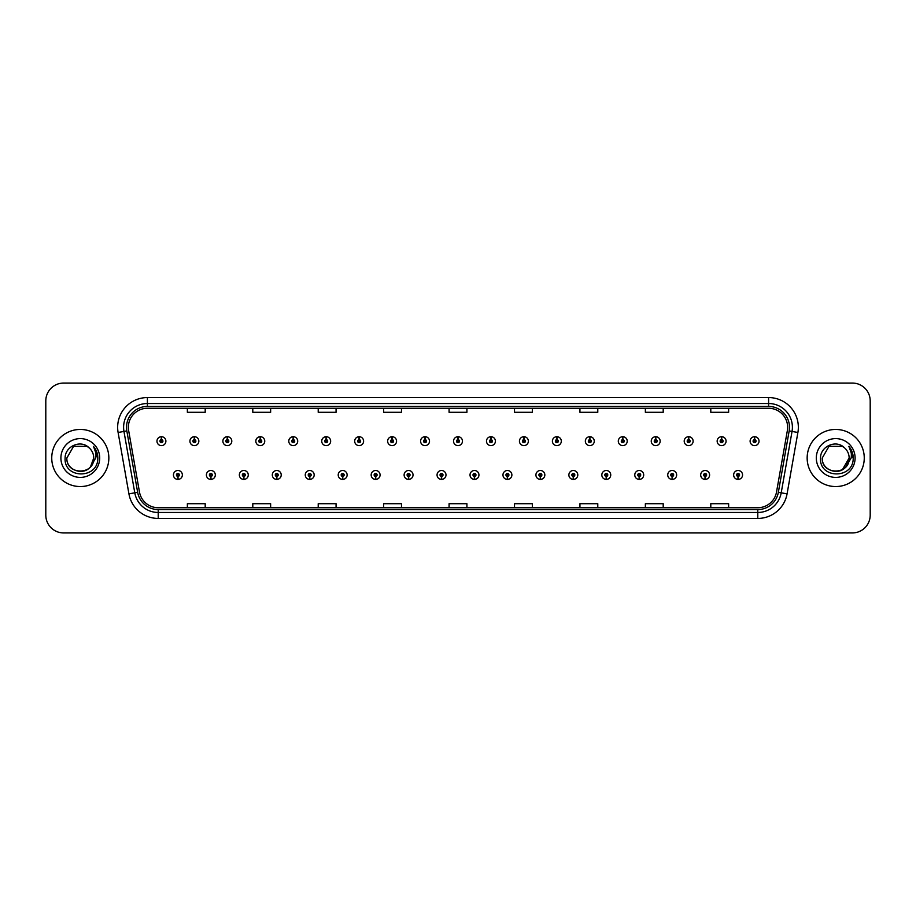 <?xml version="1.0" encoding="UTF-8"?>
<svg xmlns="http://www.w3.org/2000/svg" width="916" height="916" viewBox="0 0 916 916"><rect width="100%" height="100%" fill="white"/><g stroke="black" fill="none" stroke-linecap="round" stroke-linejoin="round"><path stroke-width="1.37" d="M210.794 476.435L210.669 479.411A4.465 4.465 0 0 0 211.058 479.411L210.92 476.435A1.489 1.489 0 0 0 212.34 474.957A1.489 1.489 0 0 0 210.863 473.469A1.489 1.489 0 0 0 209.375 474.957A1.489 1.489 0 0 0 210.794 476.435L210.829 475.541A0.595 0.595 0 0 1 210.268 474.957A0.595 0.595 0 0 1 210.863 474.362A0.595 0.595 0 0 1 211.459 474.957A0.595 0.595 0 0 1 210.886 475.541L210.92 476.435M243.748 476.435L243.622 479.411A4.465 4.465 0 0 0 244.011 479.411L243.874 476.435A1.489 1.489 0 0 0 245.293 474.957A1.489 1.489 0 0 0 243.816 473.469A1.489 1.489 0 0 0 242.328 474.957A1.489 1.489 0 0 0 243.748 476.435L243.782 475.541A0.595 0.595 0 0 1 243.221 474.957A0.595 0.595 0 0 1 243.816 474.362A0.595 0.595 0 0 1 244.4 474.957A0.595 0.595 0 0 1 243.839 475.541L243.874 476.435M276.701 476.435L276.563 479.411A4.465 4.465 0 0 0 276.953 479.411L276.827 476.435A1.489 1.489 0 0 0 278.246 474.957A1.489 1.489 0 0 0 276.758 473.469A1.489 1.489 0 0 0 275.281 474.957A1.489 1.489 0 0 0 276.701 476.435L276.735 475.541A0.595 0.595 0 0 1 276.163 474.957A0.595 0.595 0 0 1 276.758 474.362A0.595 0.595 0 0 1 277.353 474.957A0.595 0.595 0 0 1 276.792 475.541L276.827 476.435M309.654 476.435L309.516 479.411A4.465 4.465 0 0 0 309.906 479.411L309.78 476.435A1.489 1.489 0 0 0 311.2 474.957A1.489 1.489 0 0 0 309.711 473.469A1.489 1.489 0 0 0 308.223 474.957A1.489 1.489 0 0 0 309.654 476.435L309.688 475.541A0.595 0.595 0 0 1 309.116 474.957A0.595 0.595 0 0 1 309.711 474.362A0.595 0.595 0 0 1 310.306 474.957A0.595 0.595 0 0 1 309.745 475.541L309.78 476.435M342.607 476.435L342.47 479.411A4.465 4.465 0 0 0 342.859 479.411L342.733 476.435A1.489 1.489 0 0 0 344.153 474.957A1.489 1.489 0 0 0 342.664 473.469A1.489 1.489 0 0 0 341.176 474.957A1.489 1.489 0 0 0 342.607 476.435L342.641 475.541A0.595 0.595 0 0 1 342.069 474.957A0.595 0.595 0 0 1 342.664 474.362A0.595 0.595 0 0 1 343.26 474.957A0.595 0.595 0 0 1 342.699 475.541L342.733 476.435M375.56 476.435L375.423 479.411A4.465 4.465 0 0 0 375.812 479.411L375.686 476.435A1.489 1.489 0 0 0 377.106 474.957A1.489 1.489 0 0 0 375.617 473.469A1.489 1.489 0 0 0 374.129 474.957A1.489 1.489 0 0 0 375.56 476.435L375.594 475.541A0.595 0.595 0 0 1 375.022 474.957A0.595 0.595 0 0 1 375.617 474.362A0.595 0.595 0 0 1 376.213 474.957A0.595 0.595 0 0 1 375.64 475.541L375.686 476.435M408.502 476.435L408.376 479.411A4.465 4.465 0 0 0 408.765 479.411L408.639 476.435A1.489 1.489 0 0 0 410.059 474.957A1.489 1.489 0 0 0 408.57 473.469A1.489 1.489 0 0 0 407.082 474.957A1.489 1.489 0 0 0 408.502 476.435L408.547 475.541A0.595 0.595 0 0 1 407.975 474.957A0.595 0.595 0 0 1 408.57 474.362A0.595 0.595 0 0 1 409.166 474.957A0.595 0.595 0 0 1 408.593 475.541L408.639 476.435M441.455 476.435L441.329 479.411A4.465 4.465 0 0 0 441.718 479.411L441.592 476.435A1.489 1.489 0 0 0 443.012 474.957A1.489 1.489 0 0 0 441.523 473.469A1.489 1.489 0 0 0 440.035 474.957A1.489 1.489 0 0 0 441.455 476.435L441.501 475.541A0.595 0.595 0 0 1 440.928 474.957A0.595 0.595 0 0 1 441.523 474.362A0.595 0.595 0 0 1 442.119 474.957A0.595 0.595 0 0 1 441.546 475.541L441.592 476.435M474.408 476.435L474.282 479.411A4.465 4.465 0 0 0 474.671 479.411L474.545 476.435A1.489 1.489 0 0 0 475.965 474.957A1.489 1.489 0 0 0 474.477 473.469A1.489 1.489 0 0 0 472.988 474.957A1.489 1.489 0 0 0 474.408 476.435L474.454 475.541A0.595 0.595 0 0 1 473.881 474.957A0.595 0.595 0 0 1 474.477 474.362A0.595 0.595 0 0 1 475.072 474.957A0.595 0.595 0 0 1 474.499 475.541L474.545 476.435M507.361 476.435L507.235 479.411A4.465 4.465 0 0 0 507.624 479.411L507.498 476.435A1.489 1.489 0 0 0 508.918 474.957A1.489 1.489 0 0 0 507.43 473.469A1.489 1.489 0 0 0 505.941 474.957A1.489 1.489 0 0 0 507.361 476.435L507.407 475.541A0.595 0.595 0 0 1 506.834 474.957A0.595 0.595 0 0 1 507.43 474.362A0.595 0.595 0 0 1 508.025 474.957A0.595 0.595 0 0 1 507.453 475.541L507.498 476.435M540.314 476.435L540.188 479.411A4.465 4.465 0 0 0 540.577 479.411L540.44 476.435A1.489 1.489 0 0 0 541.871 474.957A1.489 1.489 0 0 0 540.383 473.469A1.489 1.489 0 0 0 538.894 474.957A1.489 1.489 0 0 0 540.314 476.435L540.36 475.541A0.595 0.595 0 0 1 539.787 474.957A0.595 0.595 0 0 1 540.383 474.362A0.595 0.595 0 0 1 540.978 474.957A0.595 0.595 0 0 1 540.406 475.541L540.44 476.435M573.267 476.435L573.141 479.411A4.465 4.465 0 0 0 573.53 479.411L573.393 476.435A1.489 1.489 0 0 0 574.824 474.957A1.489 1.489 0 0 0 573.336 473.469A1.489 1.489 0 0 0 571.847 474.957A1.489 1.489 0 0 0 573.267 476.435L573.302 475.541A0.595 0.595 0 0 1 572.74 474.957A0.595 0.595 0 0 1 573.336 474.362A0.595 0.595 0 0 1 573.931 474.957A0.595 0.595 0 0 1 573.359 475.541L573.393 476.435M606.22 476.435L606.094 479.411A4.465 4.465 0 0 0 606.484 479.411L606.346 476.435A1.489 1.489 0 0 0 607.777 474.957A1.489 1.489 0 0 0 606.289 473.469A1.489 1.489 0 0 0 604.8 474.957A1.489 1.489 0 0 0 606.22 476.435L606.255 475.541A0.595 0.595 0 0 1 605.694 474.957A0.595 0.595 0 0 1 606.289 474.362A0.595 0.595 0 0 1 606.884 474.957A0.595 0.595 0 0 1 606.312 475.541L606.346 476.435M639.173 476.435L639.047 479.411A4.465 4.465 0 0 0 639.437 479.411L639.299 476.435A1.489 1.489 0 0 0 640.719 474.957A1.489 1.489 0 0 0 639.242 473.469A1.489 1.489 0 0 0 637.754 474.957A1.489 1.489 0 0 0 639.173 476.435L639.208 475.541A0.595 0.595 0 0 1 638.647 474.957A0.595 0.595 0 0 1 639.242 474.362A0.595 0.595 0 0 1 639.837 474.957A0.595 0.595 0 0 1 639.265 475.541L639.299 476.435M672.126 476.435L671.989 479.411A4.465 4.465 0 0 0 672.378 479.411L672.252 476.435A1.489 1.489 0 0 0 673.672 474.957A1.489 1.489 0 0 0 672.184 473.469A1.489 1.489 0 0 0 670.707 474.957A1.489 1.489 0 0 0 672.126 476.435L672.161 475.541A0.595 0.595 0 0 1 671.6 474.957A0.595 0.595 0 0 1 672.184 474.362A0.595 0.595 0 0 1 672.779 474.957A0.595 0.595 0 0 1 672.218 475.541L672.252 476.435M705.08 476.435L704.942 479.411A4.465 4.465 0 0 0 705.331 479.411L705.206 476.435A1.489 1.489 0 0 0 706.625 474.957A1.489 1.489 0 0 0 705.137 473.469A1.489 1.489 0 0 0 703.66 474.957A1.489 1.489 0 0 0 705.08 476.435L705.114 475.541A0.595 0.595 0 0 1 704.541 474.957A0.595 0.595 0 0 1 705.137 474.362A0.595 0.595 0 0 1 705.732 474.957A0.595 0.595 0 0 1 705.171 475.541L705.206 476.435M738.033 476.435L737.895 479.411A4.465 4.465 0 0 0 738.285 479.411L738.159 476.435A1.489 1.489 0 0 0 739.578 474.957A1.489 1.489 0 0 0 738.09 473.469A1.489 1.489 0 0 0 736.601 474.957A1.489 1.489 0 0 0 738.033 476.435L738.067 475.541A0.595 0.595 0 0 1 737.495 474.957A0.595 0.595 0 0 1 738.09 474.362A0.595 0.595 0 0 1 738.685 474.957A0.595 0.595 0 0 1 738.124 475.541L738.159 476.435M177.841 476.435L177.715 479.411A4.465 4.465 0 0 0 178.105 479.411L177.967 476.435A1.489 1.489 0 0 0 179.399 474.957A1.489 1.489 0 0 0 177.91 473.469A1.489 1.489 0 0 0 176.422 474.957A1.489 1.489 0 0 0 177.841 476.435L177.876 475.541A0.595 0.595 0 0 1 177.315 474.957A0.595 0.595 0 0 1 177.91 474.362A0.595 0.595 0 0 1 178.506 474.957A0.595 0.595 0 0 1 177.933 475.541L177.967 476.435M194.444 439.68L194.581 436.714A4.465 4.465 0 0 0 194.192 436.714L194.318 439.68A1.489 1.489 0 0 0 192.898 441.168A1.489 1.489 0 0 0 194.387 442.657A1.489 1.489 0 0 0 195.864 441.168A1.489 1.489 0 0 0 194.444 439.68L194.41 440.573A0.595 0.595 0 0 1 194.982 441.168A0.595 0.595 0 0 1 194.387 441.764A0.595 0.595 0 0 1 193.791 441.168A0.595 0.595 0 0 1 194.352 440.573L194.318 439.68M227.397 439.68L227.534 436.714A4.465 4.465 0 0 0 227.145 436.714L227.271 439.68A1.489 1.489 0 0 0 225.851 441.168A1.489 1.489 0 0 0 227.34 442.657A1.489 1.489 0 0 0 228.817 441.168A1.489 1.489 0 0 0 227.397 439.68L227.363 440.573A0.595 0.595 0 0 1 227.924 441.168A0.595 0.595 0 0 1 227.34 441.764A0.595 0.595 0 0 1 226.744 441.168A0.595 0.595 0 0 1 227.305 440.573L227.271 439.68M260.35 439.68L260.476 436.714A4.465 4.465 0 0 0 260.087 436.714L260.224 439.68A1.489 1.489 0 0 0 258.804 441.168A1.489 1.489 0 0 0 260.281 442.657A1.489 1.489 0 0 0 261.77 441.168A1.489 1.489 0 0 0 260.35 439.68L260.316 440.573A0.595 0.595 0 0 1 260.877 441.168A0.595 0.595 0 0 1 260.281 441.764A0.595 0.595 0 0 1 259.697 441.168A0.595 0.595 0 0 1 260.259 440.573L260.224 439.68M293.303 439.68L293.429 436.714A4.465 4.465 0 0 0 293.04 436.714L293.177 439.68A1.489 1.489 0 0 0 291.757 441.168A1.489 1.489 0 0 0 293.235 442.657A1.489 1.489 0 0 0 294.723 441.168A1.489 1.489 0 0 0 293.303 439.68L293.269 440.573A0.595 0.595 0 0 1 293.83 441.168A0.595 0.595 0 0 1 293.235 441.764A0.595 0.595 0 0 1 292.639 441.168A0.595 0.595 0 0 1 293.212 440.573L293.177 439.68M326.256 439.68L326.382 436.714A4.465 4.465 0 0 0 325.993 436.714L326.13 439.68A1.489 1.489 0 0 0 324.699 441.168A1.489 1.489 0 0 0 326.188 442.657A1.489 1.489 0 0 0 327.676 441.168A1.489 1.489 0 0 0 326.256 439.68L326.222 440.573A0.595 0.595 0 0 1 326.783 441.168A0.595 0.595 0 0 1 326.188 441.764A0.595 0.595 0 0 1 325.592 441.168A0.595 0.595 0 0 1 326.165 440.573L326.13 439.68M359.209 439.68L359.335 436.714A4.465 4.465 0 0 0 358.946 436.714L359.083 439.68A1.489 1.489 0 0 0 357.652 441.168A1.489 1.489 0 0 0 359.141 442.657A1.489 1.489 0 0 0 360.629 441.168A1.489 1.489 0 0 0 359.209 439.68L359.164 440.573A0.595 0.595 0 0 1 359.736 441.168A0.595 0.595 0 0 1 359.141 441.764A0.595 0.595 0 0 1 358.545 441.168A0.595 0.595 0 0 1 359.118 440.573L359.083 439.68M392.163 439.68L392.288 436.714A4.465 4.465 0 0 0 391.899 436.714L392.025 439.68A1.489 1.489 0 0 0 390.605 441.168A1.489 1.489 0 0 0 392.094 442.657A1.489 1.489 0 0 0 393.582 441.168A1.489 1.489 0 0 0 392.163 439.68L392.117 440.573A0.595 0.595 0 0 1 392.689 441.168A0.595 0.595 0 0 1 392.094 441.764A0.595 0.595 0 0 1 391.498 441.168A0.595 0.595 0 0 1 392.071 440.573L392.025 439.68M425.116 439.68L425.242 436.714A4.465 4.465 0 0 0 424.852 436.714L424.978 439.68A1.489 1.489 0 0 0 423.558 441.168A1.489 1.489 0 0 0 425.047 442.657A1.489 1.489 0 0 0 426.535 441.168A1.489 1.489 0 0 0 425.116 439.68L425.07 440.573A0.595 0.595 0 0 1 425.642 441.168A0.595 0.595 0 0 1 425.047 441.764A0.595 0.595 0 0 1 424.452 441.168A0.595 0.595 0 0 1 425.024 440.573L424.978 439.68M458.069 439.68L458.195 436.714A4.465 4.465 0 0 0 457.805 436.714L457.931 439.68A1.489 1.489 0 0 0 456.512 441.168A1.489 1.489 0 0 0 458 442.657A1.489 1.489 0 0 0 459.489 441.168A1.489 1.489 0 0 0 458.069 439.68L458.023 440.573A0.595 0.595 0 0 1 458.595 441.168A0.595 0.595 0 0 1 458 441.764A0.595 0.595 0 0 1 457.405 441.168A0.595 0.595 0 0 1 457.977 440.573L457.931 439.68M491.022 439.68L491.148 436.714A4.465 4.465 0 0 0 490.758 436.714L490.884 439.68A1.489 1.489 0 0 0 489.465 441.168A1.489 1.489 0 0 0 490.953 442.657A1.489 1.489 0 0 0 492.442 441.168A1.489 1.489 0 0 0 491.022 439.68L490.976 440.573A0.595 0.595 0 0 1 491.549 441.168A0.595 0.595 0 0 1 490.953 441.764A0.595 0.595 0 0 1 490.358 441.168A0.595 0.595 0 0 1 490.93 440.573L490.884 439.68M523.975 439.68L524.101 436.714A4.465 4.465 0 0 0 523.712 436.714L523.837 439.68A1.489 1.489 0 0 0 522.418 441.168A1.489 1.489 0 0 0 523.906 442.657A1.489 1.489 0 0 0 525.395 441.168A1.489 1.489 0 0 0 523.975 439.68L523.929 440.573A0.595 0.595 0 0 1 524.502 441.168A0.595 0.595 0 0 1 523.906 441.764A0.595 0.595 0 0 1 523.311 441.168A0.595 0.595 0 0 1 523.883 440.573L523.837 439.68M556.917 439.68L557.054 436.714A4.465 4.465 0 0 0 556.665 436.714L556.791 439.68A1.489 1.489 0 0 0 555.371 441.168A1.489 1.489 0 0 0 556.859 442.657A1.489 1.489 0 0 0 558.348 441.168A1.489 1.489 0 0 0 556.917 439.68L556.882 440.573A0.595 0.595 0 0 1 557.455 441.168A0.595 0.595 0 0 1 556.859 441.764A0.595 0.595 0 0 1 556.264 441.168A0.595 0.595 0 0 1 556.836 440.573L556.791 439.68M589.87 439.68L590.007 436.714A4.465 4.465 0 0 0 589.618 436.714L589.744 439.68A1.489 1.489 0 0 0 588.324 441.168A1.489 1.489 0 0 0 589.812 442.657A1.489 1.489 0 0 0 591.301 441.168A1.489 1.489 0 0 0 589.87 439.68L589.835 440.573A0.595 0.595 0 0 1 590.408 441.168A0.595 0.595 0 0 1 589.812 441.764A0.595 0.595 0 0 1 589.217 441.168A0.595 0.595 0 0 1 589.778 440.573L589.744 439.68M622.823 439.68L622.96 436.714A4.465 4.465 0 0 0 622.571 436.714L622.697 439.68A1.489 1.489 0 0 0 621.277 441.168A1.489 1.489 0 0 0 622.765 442.657A1.489 1.489 0 0 0 624.243 441.168A1.489 1.489 0 0 0 622.823 439.68L622.788 440.573A0.595 0.595 0 0 1 623.361 441.168A0.595 0.595 0 0 1 622.765 441.764A0.595 0.595 0 0 1 622.17 441.168A0.595 0.595 0 0 1 622.731 440.573L622.697 439.68M655.776 439.68L655.913 436.714A4.465 4.465 0 0 0 655.524 436.714L655.65 439.68A1.489 1.489 0 0 0 654.23 441.168A1.489 1.489 0 0 0 655.719 442.657A1.489 1.489 0 0 0 657.196 441.168A1.489 1.489 0 0 0 655.776 439.68L655.742 440.573A0.595 0.595 0 0 1 656.303 441.168A0.595 0.595 0 0 1 655.719 441.764A0.595 0.595 0 0 1 655.123 441.168A0.595 0.595 0 0 1 655.684 440.573L655.65 439.68M688.729 439.68L688.855 436.714A4.465 4.465 0 0 0 688.466 436.714L688.603 439.68A1.489 1.489 0 0 0 687.183 441.168A1.489 1.489 0 0 0 688.66 442.657A1.489 1.489 0 0 0 690.149 441.168A1.489 1.489 0 0 0 688.729 439.68L688.695 440.573A0.595 0.595 0 0 1 689.256 441.168A0.595 0.595 0 0 1 688.66 441.764A0.595 0.595 0 0 1 688.076 441.168A0.595 0.595 0 0 1 688.637 440.573L688.603 439.68M721.682 439.68L721.808 436.714A4.465 4.465 0 0 0 721.419 436.714L721.556 439.68A1.489 1.489 0 0 0 720.136 441.168A1.489 1.489 0 0 0 721.613 442.657A1.489 1.489 0 0 0 723.102 441.168A1.489 1.489 0 0 0 721.682 439.68L721.648 440.573A0.595 0.595 0 0 1 722.209 441.168A0.595 0.595 0 0 1 721.613 441.764A0.595 0.595 0 0 1 721.018 441.168A0.595 0.595 0 0 1 721.59 440.573L721.556 439.68M754.635 439.68L754.761 436.714A4.465 4.465 0 0 0 754.372 436.714L754.509 439.68A1.489 1.489 0 0 0 753.078 441.168A1.489 1.489 0 0 0 754.566 442.657A1.489 1.489 0 0 0 756.055 441.168A1.489 1.489 0 0 0 754.635 439.68L754.601 440.573A0.595 0.595 0 0 1 755.162 441.168A0.595 0.595 0 0 1 754.566 441.764A0.595 0.595 0 0 1 753.971 441.168A0.595 0.595 0 0 1 754.544 440.573L754.509 439.68M161.491 439.68L161.628 436.714A4.465 4.465 0 0 0 161.239 436.714L161.365 439.68A1.489 1.489 0 0 0 159.945 441.168A1.489 1.489 0 0 0 161.434 442.657A1.489 1.489 0 0 0 162.922 441.168A1.489 1.489 0 0 0 161.491 439.68L161.456 440.573A0.595 0.595 0 0 1 162.029 441.168A0.595 0.595 0 0 1 161.434 441.764A0.595 0.595 0 0 1 160.838 441.168A0.595 0.595 0 0 1 161.399 440.573L161.365 439.68M51.743 458A28.556 28.556 0 0 0 80.299 486.556A28.556 28.556 0 0 0 108.844 458A28.556 28.556 0 0 0 80.299 429.444A28.556 28.556 0 0 0 51.743 458A28.556 28.556 0 0 0 80.299 486.556A28.556 28.556 0 0 0 108.844 458A28.556 28.556 0 0 0 80.299 429.444A28.556 28.556 0 0 0 51.743 458M807.156 458A28.556 28.556 0 0 0 835.701 486.556A28.556 28.556 0 0 0 864.257 458A28.556 28.556 0 0 0 835.701 429.444A28.556 28.556 0 0 0 807.156 458A28.556 28.556 0 0 0 835.701 486.556A28.556 28.556 0 0 0 864.257 458A28.556 28.556 0 0 0 835.701 429.444A28.556 28.556 0 0 0 807.156 458M128.355 427.303A19.03 19.03 0 0 1 147.396 408.273L768.604 408.273A19.03 19.03 0 0 1 787.348 430.612L776.528 491.995A19.03 19.03 0 0 1 757.784 507.727L158.216 507.727A19.03 19.03 0 0 1 139.472 491.995L128.652 430.612A19.03 19.03 0 0 1 128.355 427.303M126.511 427.303A20.885 20.885 0 0 0 126.832 430.932L137.652 492.316A20.885 20.885 0 0 0 158.216 509.571L757.784 509.571A20.885 20.885 0 0 0 778.348 492.316L789.168 430.932A20.885 20.885 0 0 0 768.604 406.429L147.396 406.429A20.885 20.885 0 0 0 126.511 427.303M118.107 432.478A29.736 29.736 0 0 1 147.396 397.567L768.604 397.567A29.736 29.736 0 0 1 797.893 432.478L787.073 493.861A29.736 29.736 0 0 1 757.784 518.433L158.216 518.433A29.736 29.736 0 0 1 128.927 493.861L118.107 432.478L123.958 431.436A23.793 23.793 0 0 1 147.396 403.521L768.604 403.521A23.793 23.793 0 0 1 792.042 431.436L781.211 492.819A23.793 23.793 0 0 1 757.784 512.479L158.216 512.479A23.793 23.793 0 0 1 134.789 492.819L123.958 431.436A23.793 23.793 0 0 1 123.603 427.303M870.2 400.899A17.839 17.839 0 0 0 852.361 383.06L63.639 383.06A17.839 17.839 0 0 0 45.8 400.899L45.8 515.101A17.839 17.839 0 0 0 63.639 532.94L852.361 532.94A17.839 17.839 0 0 0 870.2 515.101L870.2 400.899L870.2 515.101M449.08 408.273L449.08 412.303L466.92 412.303L466.92 408.273M383.644 408.273L383.644 412.303L401.494 412.303L401.494 408.273M318.218 408.273L318.218 412.303L336.069 412.303L336.069 408.273M252.793 408.273L252.793 412.303L270.632 412.303L270.632 408.273M187.368 408.273L187.368 412.303L205.207 412.303L205.207 408.273M514.506 408.273L514.506 412.303L532.356 412.303L532.356 408.273M579.931 408.273L579.931 412.303L597.782 412.303L597.782 408.273M645.368 408.273L645.368 412.303L663.207 412.303L663.207 408.273M710.793 408.273L710.793 412.303L728.632 412.303L728.632 408.273M466.92 507.727L466.92 503.697L449.08 503.697L449.08 507.727M401.494 507.727L401.494 503.697L383.644 503.697L383.644 507.727M336.069 507.727L336.069 503.697L318.218 503.697L318.218 507.727M270.632 507.727L270.632 503.697L252.793 503.697L252.793 507.727M205.207 507.727L205.207 503.697L187.368 503.697L187.368 507.727M532.356 507.727L532.356 503.697L514.506 503.697L514.506 507.727M597.782 507.727L597.782 503.697L579.931 503.697L579.931 507.727M663.207 507.727L663.207 503.697L645.368 503.697L645.368 507.727M728.632 507.727L728.632 503.697L710.793 503.697L710.793 507.727M45.8 400.899L45.8 515.101M852.361 383.06L63.639 383.06M63.639 532.94L852.361 532.94M165.888 441.168A4.465 4.465 0 0 0 161.628 436.714A4.465 4.465 0 0 1 165.888 441.168A4.465 4.465 0 0 1 161.434 445.623A4.465 4.465 0 0 1 156.968 441.168A4.465 4.465 0 0 1 161.239 436.714M173.445 474.957A4.465 4.465 0 0 0 177.715 479.411A4.465 4.465 0 0 1 173.445 474.957A4.465 4.465 0 0 1 177.91 470.492A4.465 4.465 0 0 1 182.364 474.957A4.465 4.465 0 0 1 178.105 479.411M198.841 441.168A4.465 4.465 0 0 0 194.581 436.714A4.465 4.465 0 0 1 198.841 441.168A4.465 4.465 0 0 1 194.387 445.623A4.465 4.465 0 0 1 189.921 441.168A4.465 4.465 0 0 1 194.192 436.714M231.794 441.168A4.465 4.465 0 0 0 227.534 436.714A4.465 4.465 0 0 1 231.794 441.168A4.465 4.465 0 0 1 227.34 445.623A4.465 4.465 0 0 1 222.874 441.168A4.465 4.465 0 0 1 227.145 436.714M264.747 441.168A4.465 4.465 0 0 0 260.476 436.714A4.465 4.465 0 0 1 264.747 441.168A4.465 4.465 0 0 1 260.281 445.623A4.465 4.465 0 0 1 255.827 441.168A4.465 4.465 0 0 1 260.087 436.714M297.7 441.168A4.465 4.465 0 0 0 293.429 436.714A4.465 4.465 0 0 1 297.7 441.168A4.465 4.465 0 0 1 293.235 445.623A4.465 4.465 0 0 1 288.78 441.168A4.465 4.465 0 0 1 293.04 436.714L293.143 439.085M206.398 474.957A4.465 4.465 0 0 0 210.669 479.411A4.465 4.465 0 0 1 206.398 474.957A4.465 4.465 0 0 1 210.863 470.492A4.465 4.465 0 0 1 215.317 474.957A4.465 4.465 0 0 1 211.058 479.411M239.351 474.957A4.465 4.465 0 0 0 243.622 479.411A4.465 4.465 0 0 1 239.351 474.957A4.465 4.465 0 0 1 243.816 470.492A4.465 4.465 0 0 1 248.27 474.957A4.465 4.465 0 0 1 244.011 479.411M272.304 474.957A4.465 4.465 0 0 0 276.563 479.411A4.465 4.465 0 0 1 272.304 474.957A4.465 4.465 0 0 1 276.758 470.492A4.465 4.465 0 0 1 281.223 474.957A4.465 4.465 0 0 1 276.953 479.411L276.85 477.03M90.604 466.633C83.459 476.286 66.158 470.114 66.857 458C66.032 475.347 94.566 475.347 93.741 458C94.566 475.347 66.032 475.347 66.857 458C66.032 475.347 94.566 475.347 93.741 458C94.566 475.347 66.032 475.347 66.857 458L73.578 446.355L87.02 446.355L89.104 447.844C80.86 439.188 64.967 446.321 65.116 458C63.605 478.759 97.256 479.297 97.806 459.008L97.829 458C97.783 453.592 96.317 449.722 93.432 446.378C95.63 449.985 96.398 453.855 95.745 458L90.604 466.633A13.442 13.442 0 0 0 93.741 458C94.566 475.347 66.032 475.347 66.857 458L73.578 446.355L87.02 446.355L89.104 447.844L87.02 446.355L73.578 446.355L66.857 458L73.578 446.355M93.741 458L90.569 466.679L93.741 458A13.442 13.442 0 0 0 89.104 447.844L87.02 446.355L73.578 446.355L66.857 458M60.903 458A19.396 19.396 0 0 0 80.299 477.396A19.396 19.396 0 0 0 99.695 458A19.396 19.396 0 0 0 80.299 438.604A19.396 19.396 0 0 0 60.903 458M93.558 446.527L97.829 458.504L93.558 446.527M846.006 466.633C838.873 476.286 821.56 470.114 822.259 458L828.98 446.355L842.422 446.355L844.506 447.844A13.442 13.442 0 0 1 849.143 458L845.972 466.679L849.143 458C849.968 475.347 821.434 475.347 822.259 458C821.434 475.347 849.968 475.347 849.143 458L842.422 469.645L849.143 458C849.968 475.347 821.434 475.347 822.259 458L828.98 446.355L822.259 458L828.98 446.355L842.422 446.355L844.506 447.844C836.262 439.188 820.37 446.321 820.518 458C819.007 478.759 852.659 479.297 853.208 459.008L853.231 458C853.185 453.592 851.72 449.722 848.834 446.378C851.033 449.985 851.8 453.855 851.147 458L846.006 466.633A13.442 13.442 0 0 0 849.143 458C849.968 475.347 821.434 475.347 822.259 458L828.98 446.355L842.422 446.355L844.506 447.844L842.422 446.355L828.98 446.355L822.259 458L828.98 446.355M816.305 458A19.396 19.396 0 0 0 835.701 477.396A19.396 19.396 0 0 0 855.097 458A19.396 19.396 0 0 0 835.701 438.604A19.396 19.396 0 0 0 816.305 458M848.96 446.527L853.231 458.504L848.96 446.527M330.653 441.168A4.465 4.465 0 0 0 326.382 436.714A4.465 4.465 0 0 1 330.653 441.168A4.465 4.465 0 0 1 326.188 445.623A4.465 4.465 0 0 1 321.734 441.168A4.465 4.465 0 0 1 325.993 436.714L326.096 439.085M363.606 441.168A4.465 4.465 0 0 0 359.335 436.714A4.465 4.465 0 0 1 363.606 441.168A4.465 4.465 0 0 1 359.141 445.623A4.465 4.465 0 0 1 354.687 441.168A4.465 4.465 0 0 1 358.946 436.714L359.049 439.085M396.559 441.168A4.465 4.465 0 0 0 392.288 436.714A4.465 4.465 0 0 1 396.559 441.168A4.465 4.465 0 0 1 392.094 445.623A4.465 4.465 0 0 1 387.64 441.168A4.465 4.465 0 0 1 391.899 436.714L392.002 439.085M305.257 474.957A4.465 4.465 0 0 0 309.516 479.411A4.465 4.465 0 0 1 305.257 474.957A4.465 4.465 0 0 1 309.711 470.492A4.465 4.465 0 0 1 314.177 474.957A4.465 4.465 0 0 1 309.906 479.411L309.803 477.03M338.21 474.957A4.465 4.465 0 0 0 342.47 479.411A4.465 4.465 0 0 1 338.21 474.957A4.465 4.465 0 0 1 342.664 470.492A4.465 4.465 0 0 1 347.13 474.957A4.465 4.465 0 0 1 342.859 479.411L342.756 477.03M371.163 474.957A4.465 4.465 0 0 0 375.423 479.411A4.465 4.465 0 0 1 371.163 474.957A4.465 4.465 0 0 1 375.617 470.492A4.465 4.465 0 0 1 380.083 474.957A4.465 4.465 0 0 1 375.812 479.411L375.709 477.03M429.512 441.168A4.465 4.465 0 0 0 425.242 436.714A4.465 4.465 0 0 1 429.512 441.168A4.465 4.465 0 0 1 425.047 445.623A4.465 4.465 0 0 1 420.581 441.168A4.465 4.465 0 0 1 424.852 436.714L424.955 439.085M462.465 441.168A4.465 4.465 0 0 0 458.195 436.714A4.465 4.465 0 0 1 462.465 441.168A4.465 4.465 0 0 1 458 445.623A4.465 4.465 0 0 1 453.535 441.168A4.465 4.465 0 0 1 457.805 436.714L457.908 439.085M495.419 441.168A4.465 4.465 0 0 0 491.148 436.714A4.465 4.465 0 0 1 495.419 441.168A4.465 4.465 0 0 1 490.953 445.623A4.465 4.465 0 0 1 486.488 441.168A4.465 4.465 0 0 1 490.758 436.714M528.36 441.168A4.465 4.465 0 0 0 524.101 436.714A4.465 4.465 0 0 1 528.36 441.168A4.465 4.465 0 0 1 523.906 445.623A4.465 4.465 0 0 1 519.441 441.168A4.465 4.465 0 0 1 523.712 436.714M561.313 441.168A4.465 4.465 0 0 0 557.054 436.714A4.465 4.465 0 0 1 561.313 441.168A4.465 4.465 0 0 1 556.859 445.623A4.465 4.465 0 0 1 552.394 441.168A4.465 4.465 0 0 1 556.665 436.714M404.116 474.957A4.465 4.465 0 0 0 408.376 479.411A4.465 4.465 0 0 1 404.116 474.957A4.465 4.465 0 0 1 408.57 470.492A4.465 4.465 0 0 1 413.036 474.957A4.465 4.465 0 0 1 408.765 479.411L408.662 477.03M437.058 474.957A4.465 4.465 0 0 0 441.329 479.411A4.465 4.465 0 0 1 437.058 474.957A4.465 4.465 0 0 1 441.523 470.492A4.465 4.465 0 0 1 445.989 474.957A4.465 4.465 0 0 1 441.718 479.411L441.615 477.03M470.011 474.957A4.465 4.465 0 0 0 474.282 479.411A4.465 4.465 0 0 1 470.011 474.957A4.465 4.465 0 0 1 474.477 470.492A4.465 4.465 0 0 1 478.942 474.957A4.465 4.465 0 0 1 474.671 479.411M502.964 474.957A4.465 4.465 0 0 0 507.235 479.411A4.465 4.465 0 0 1 502.964 474.957A4.465 4.465 0 0 1 507.43 470.492A4.465 4.465 0 0 1 511.884 474.957A4.465 4.465 0 0 1 507.624 479.411M535.917 474.957A4.465 4.465 0 0 0 540.188 479.411A4.465 4.465 0 0 1 535.917 474.957A4.465 4.465 0 0 1 540.383 470.492A4.465 4.465 0 0 1 544.837 474.957A4.465 4.465 0 0 1 540.577 479.411M594.266 441.168A4.465 4.465 0 0 0 590.007 436.714A4.465 4.465 0 0 1 594.266 441.168A4.465 4.465 0 0 1 589.812 445.623A4.465 4.465 0 0 1 585.347 441.168A4.465 4.465 0 0 1 589.618 436.714M627.22 441.168A4.465 4.465 0 0 0 622.96 436.714A4.465 4.465 0 0 1 627.22 441.168A4.465 4.465 0 0 1 622.765 445.623A4.465 4.465 0 0 1 618.3 441.168A4.465 4.465 0 0 1 622.571 436.714M660.173 441.168A4.465 4.465 0 0 0 655.913 436.714A4.465 4.465 0 0 1 660.173 441.168A4.465 4.465 0 0 1 655.719 445.623A4.465 4.465 0 0 1 651.253 441.168A4.465 4.465 0 0 1 655.524 436.714M693.126 441.168A4.465 4.465 0 0 0 688.855 436.714A4.465 4.465 0 0 1 693.126 441.168A4.465 4.465 0 0 1 688.66 445.623A4.465 4.465 0 0 1 684.206 441.168A4.465 4.465 0 0 1 688.466 436.714M726.079 441.168A4.465 4.465 0 0 0 721.808 436.714A4.465 4.465 0 0 1 726.079 441.168A4.465 4.465 0 0 1 721.613 445.623A4.465 4.465 0 0 1 717.159 441.168A4.465 4.465 0 0 1 721.419 436.714M759.032 441.168A4.465 4.465 0 0 0 754.761 436.714A4.465 4.465 0 0 1 759.032 441.168A4.465 4.465 0 0 1 754.566 445.623A4.465 4.465 0 0 1 750.112 441.168A4.465 4.465 0 0 1 754.372 436.714M568.87 474.957A4.465 4.465 0 0 0 573.141 479.411A4.465 4.465 0 0 1 568.87 474.957A4.465 4.465 0 0 1 573.336 470.492A4.465 4.465 0 0 1 577.79 474.957A4.465 4.465 0 0 1 573.53 479.411M601.823 474.957A4.465 4.465 0 0 0 606.094 479.411A4.465 4.465 0 0 1 601.823 474.957A4.465 4.465 0 0 1 606.289 470.492A4.465 4.465 0 0 1 610.743 474.957A4.465 4.465 0 0 1 606.484 479.411M634.777 474.957A4.465 4.465 0 0 0 639.047 479.411A4.465 4.465 0 0 1 634.777 474.957A4.465 4.465 0 0 1 639.242 470.492A4.465 4.465 0 0 1 643.696 474.957A4.465 4.465 0 0 1 639.437 479.411M667.73 474.957A4.465 4.465 0 0 0 671.989 479.411A4.465 4.465 0 0 1 667.73 474.957A4.465 4.465 0 0 1 672.184 470.492A4.465 4.465 0 0 1 676.649 474.957A4.465 4.465 0 0 1 672.378 479.411M700.683 474.957A4.465 4.465 0 0 0 704.942 479.411A4.465 4.465 0 0 1 700.683 474.957A4.465 4.465 0 0 1 705.137 470.492A4.465 4.465 0 0 1 709.602 474.957A4.465 4.465 0 0 1 705.331 479.411M733.636 474.957A4.465 4.465 0 0 0 737.895 479.411A4.465 4.465 0 0 1 733.636 474.957A4.465 4.465 0 0 1 738.09 470.492A4.465 4.465 0 0 1 742.555 474.957A4.465 4.465 0 0 1 738.285 479.411M768.604 397.567L768.604 406.429M123.958 431.436L126.832 430.932M158.216 518.433L158.216 509.571M757.784 509.571L757.784 518.433M778.348 492.316L787.073 493.861M128.927 493.861L137.652 492.316M789.168 430.932L797.893 432.478M147.396 397.567L147.396 406.429"/></g></svg>
